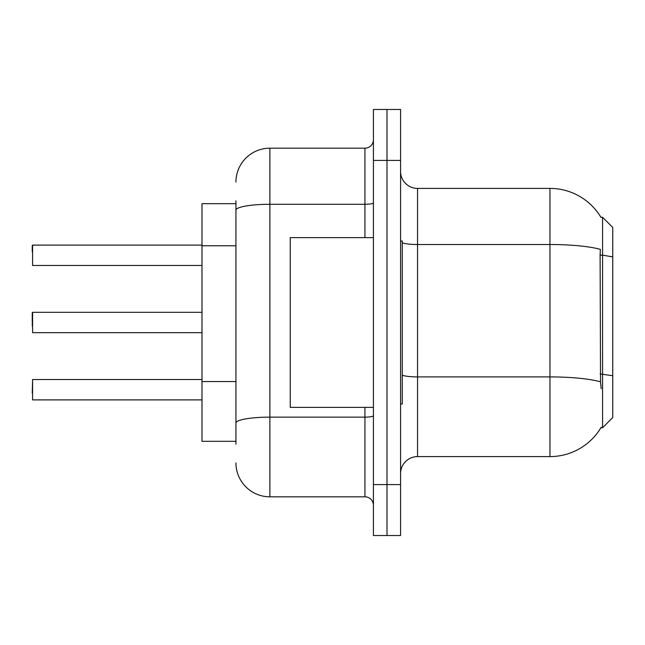 <?xml version="1.0" encoding="UTF-8"?>
<svg xmlns="http://www.w3.org/2000/svg" width="645" height="645" viewBox="0 0 645 645"><rect width="100%" height="100%" fill="white"/><g stroke="black" fill="none" stroke-linecap="round" stroke-linejoin="round"><path stroke-width="0.97" d="M235.933 242.875L235.933 200.797L235.933 203.683L201.99 203.683L201.99 441.317L235.933 441.317M600.108 255.138L600.527 381.816A59.405 10.32 180 0 0 549.951 376.906L549.951 244.511A59.405 10.32 180 0 1 600.35 249.365L600.108 255.138L602.567 255.138L602.567 217.26L612.75 227.451L612.75 256.904L602.567 255.138L602.567 427.74L600.898 427.74A59.405 59.405 0 0 1 549.951 456.596L417.549 456.596A16.972 16.972 0 0 0 400.577 473.567M602.567 217.26L600.898 217.26A59.405 59.405 0 0 0 549.951 188.405L417.549 188.405A16.972 16.972 0 0 1 400.577 171.433A16.972 16.972 0 0 0 417.549 188.405L417.549 456.596M612.75 256.904L612.75 417.549L602.567 427.74M600.898 427.74L601.196 427.232A59.405 59.405 0 0 1 549.951 456.596L549.951 376.906L417.549 376.906A16.972 2.951 0 0 1 402.278 375.245M387 484.597L387 535.519L400.577 535.519L400.577 484.597L387 484.597L387 535.519L373.423 535.519L373.423 484.597L387 484.597L387 160.403L387 484.597M373.423 484.597L373.423 109.481L387 109.481L387 160.403L387 109.481L400.577 109.481L400.577 484.597M402.278 242.851A16.972 2.951 -0 0 0 417.549 244.511L549.951 244.511L549.951 188.405A59.405 59.405 0 0 1 601.019 217.478A59.405 59.405 0 0 0 549.951 188.405A59.405 59.405 0 0 1 600.898 217.26M600.527 381.816L601.196 388.701M235.933 444.203L235.933 200.797M235.933 182.124A33.951 33.951 0 0 1 269.884 148.181L269.884 496.819L364.933 496.819L364.933 407.366M269.884 148.181L364.933 148.181A8.49 8.49 0 0 0 373.423 139.691M235.933 428.925L235.933 384.436M373.423 505.309A8.49 8.49 0 0 0 364.933 496.819M269.884 496.819A33.951 33.951 0 0 1 235.933 462.876M32.25 393.103L32.589 379.534L32.589 399.892L201.99 399.892M32.25 325.894L32.589 312.317L32.589 332.675L201.99 332.675M32.25 312.656L32.25 322.5M32.589 245.108L201.99 245.108L32.589 245.108L32.589 265.466L32.589 245.108M32.25 251.897L32.25 245.447M400.577 241.028L402.278 241.028L402.278 403.972L400.577 403.972M373.423 237.634L290.25 237.634L290.25 407.366L373.423 407.366M235.933 245.761L201.99 245.761M235.933 381.55L201.99 381.55M612.75 375.721L600.108 373.947M400.577 160.403L373.423 160.403M373.423 415.662A8.49 1.475 0 0 1 364.933 417.138L269.884 417.138A33.951 5.894 180 0 0 235.933 423.031M235.933 210.181A33.951 5.894 180 0 1 269.884 204.288L364.933 204.288L364.933 148.181M364.933 237.634L364.933 204.288A8.49 1.475 0 0 0 373.423 202.812M32.589 379.534L201.99 379.534M32.589 312.317L201.99 312.317M32.589 265.466L201.99 265.466"/></g></svg>
